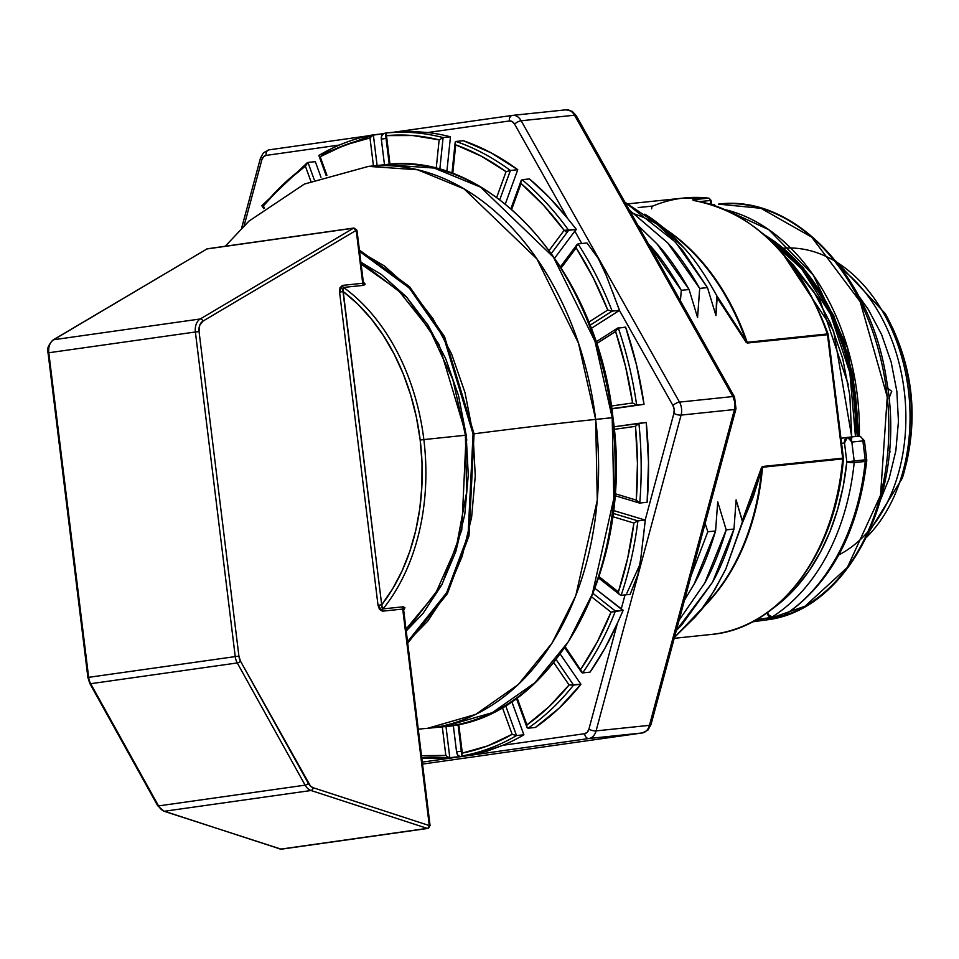 <?xml version="1.0" encoding="UTF-8"?>
<svg xmlns="http://www.w3.org/2000/svg" width="959" height="959" viewBox="0 0 959 959"><rect width="100%" height="100%" fill="white"/><g stroke="black" fill="none" stroke-linecap="round" stroke-linejoin="round"><path stroke-width="1.44" d="M466.146 434.906L438.97 344.341L407.012 297.518L360.896 262.191L381.418 274.502L406.328 296.763L428.002 325.113L445.623 358.462L458.498 395.54L466.146 434.906L468.268 475.065L464.779 514.456L455.813 551.581L441.715 584.99L423.027 613.424L406.184 631.034L442.195 584.079L461.77 529.955L466.146 434.906L465.391 435.038L466.146 434.906M466.757 440.253L466.158 434.978L465.391 435.038L466.649 492.267L456.448 546.534L435.626 593.429L405.957 629.176M225.245 246.259L248.896 221.157L304.411 184.056L368.52 166.387L385.074 164.672C489.809 150.167 597.517 270.402 612.969 417.633L612.202 417.68L613.832 498.476L592.314 594.053L568.543 641.475L534.858 682.796L492.231 712.693L443.549 726.754A282.557 199.796 -95.9 0 0 612.202 417.68A282.557 199.796 -95.9 0 0 385.074 164.672L434.163 168.053L480.567 187.125L553.487 257.228L595.012 341.392L612.202 417.68L595.647 419.407A119.587 2.218 173 0 0 474.058 433.804L473.051 433.936L468.076 535.17L446.678 592.638L407.503 641.787L427.858 621.012L447.445 591.212L462.214 556.196L471.612 517.297L475.268 476.012L473.051 433.936L465.031 392.675L451.533 353.823L433.072 318.868L410.356 289.162L384.247 265.835L359.577 251.438L409.277 288L443.813 337.544L473.051 433.936L474.058 433.804L444.532 336.621L409.625 286.729L359.409 250.059L409.625 286.729L444.532 336.621L474.058 433.804A119.587 2.218 -7 0 1 595.647 419.407L578.457 343.106L536.932 258.954L464.012 188.851L417.597 169.779L368.52 166.387A282.557 199.796 84.1 0 1 595.647 419.407L612.226 417.752M595.647 419.407A282.557 199.796 84.1 0 1 426.995 728.468L475.676 714.419L518.304 684.522L551.976 643.201L575.76 595.779L597.277 500.202L595.647 419.407M707.814 531.765L691.019 575.88L707.814 531.765L705.141 523.398L707.814 531.765L715.582 530.962L717.716 501.833L726.203 529.859C719.622 551.785 712.453 569.538 704.709 583.084L679.104 620.161L704.769 582.976L726.203 529.859L717.716 501.833L715.582 530.962L707.814 531.765M694.088 584.187C701.832 570.641 709.001 552.899 715.582 530.962L694.148 584.079L684.474 600.202L694.088 584.187M666.577 229.992A218.46 154.471 84.1 0 1 747.205 342.303A2.613 1.846 84.1 0 1 747.373 343.034L745.311 340.996A2.613 0.827 -27.6 0 0 745.814 340.265A2.613 0.827 152.4 0 1 745.311 340.996L717.152 297.746L715.965 315.619L716.697 295.6L745.814 340.265L716.697 295.6C705.249 274.873 694.472 259.11 684.342 248.285C669.442 232.186 656.244 220.81 644.76 214.157L657.263 222.872L684.342 248.285C694.508 259.17 705.297 274.945 716.697 295.6L717.152 297.746L746.198 342.363L747.373 343.034L827.485 334.703L842.649 458.162L762.525 466.494L761.542 467.393L753.031 494.868L742.302 520.689L736.116 499.927L733.983 529.044L712.549 582.173L676.335 630.435L681.525 625.22L712.489 582.281C720.233 568.723 727.401 550.981 733.983 529.044L726.203 529.859L733.983 529.044L736.116 499.927L742.47 521.708L725.795 569.095C712.897 593.285 704.961 606.436 702 608.557L674.489 637.327L695.227 616.913L711.782 597.661A218.784 154.711 -95.9 0 0 761.686 469.538L753.163 497.146L742.338 522.967L725.795 569.095L714.719 589.845L702 608.557L695.227 616.913M630.89 212.814A218.46 154.471 84.1 0 1 747.205 342.303A2.613 1.846 -95.9 0 1 747.373 343.034L827.485 334.703L842.649 458.162L843.417 458.642C836.392 552.72 779.415 628.9 711.087 634.474A218.46 154.471 -95.9 0 0 842.661 458.917L762.537 467.249A218.46 154.471 84.1 0 1 705.572 604.877M704.973 266.003A218.784 154.711 -95.9 0 1 745.814 340.265L747.205 342.303L827.317 333.96L747.205 342.303L745.814 340.265A218.784 154.711 -95.9 0 0 674.129 235.782L657.263 222.872M656.963 243.874L637.951 225.365L657.047 243.97L689.077 289.51C678.013 270.078 667.308 254.866 656.963 243.874M681.298 290.325L689.077 289.51L697.565 317.537L689.077 289.51L681.298 290.325L680.411 300.814L681.298 290.325C670.233 270.894 659.528 255.681 649.183 244.689L681.298 290.325M654.709 222.068L624.932 202.217L675.448 242.052L707.478 287.604L683.084 251.018L669.442 235.65L654.709 222.068M699.698 288.407L707.478 287.604L715.965 315.619L707.478 287.604L699.698 288.407L697.565 317.537L699.698 288.407C688.634 268.976 677.929 253.763 667.584 242.771L629.32 210.021L667.668 242.867L699.698 288.407M708.521 198.153A218.46 154.471 -95.9 0 0 684.27 197.986A218.46 154.471 84.1 0 1 708.521 198.153A2.613 1.822 -83.3 0 1 708.833 198.153A2.613 1.822 96.7 0 0 708.521 198.153A2.613 1.846 84.1 0 1 710.331 200.491L710.811 204.315L710.331 200.491L711.099 200.431L710.331 200.491A2.613 1.846 -95.9 0 0 708.521 198.153L693.801 199.688L708.521 198.153M692.674 199.868L693.801 199.688A2.613 1.846 84.1 0 1 695.191 200.731A2.613 1.846 -95.9 0 0 693.801 199.688L693.956 200.587L692.674 199.868M827.317 333.96A218.46 154.471 -95.9 0 0 693.956 200.587A2.613 1.822 -81.4 0 1 694.304 200.599A2.613 1.822 98.6 0 0 693.956 200.587A218.46 154.471 84.1 0 1 827.317 333.96L828.132 334.104L827.317 333.96A2.613 1.846 84.1 0 1 827.485 334.703A2.613 1.846 -95.9 0 0 827.317 333.96M474.058 433.804L468.999 535.877L447.326 593.789L407.671 643.177L447.326 593.789L468.999 535.877L474.058 433.804M699.902 201.582L710.331 200.491L699.902 201.582M638.167 207.564L652.887 206.029A218.46 154.471 84.1 0 1 684.27 197.986L627.989 203.847M652.887 206.029A2.613 1.846 -95.9 0 0 651.7 208.798M827.485 334.703L828.252 334.643L827.485 334.703M843.417 458.642L842.661 458.917A218.46 154.471 84.1 0 1 711.65 634.414M842.649 458.162L842.661 458.917L842.649 458.162L762.525 466.494A2.613 1.846 84.1 0 1 762.537 467.249L842.661 458.917A2.613 1.846 -95.9 0 0 842.649 458.162M704.146 605.932A218.784 154.711 -95.9 0 0 761.686 469.538L762.537 467.249A218.46 154.471 84.1 0 1 710.535 599.567M762.525 466.494L761.014 468.903A2.613 0.911 13.9 0 1 761.686 469.538L762.537 467.249A2.613 1.846 -95.9 0 0 762.525 466.494M742.302 520.689L742.338 522.967L761.686 469.538A2.613 0.911 -166.1 0 0 761.014 468.903L742.302 520.689M363.341 282.066A194.917 137.82 84.1 0 1 363.449 282.138L365.199 284.116L363.797 285.326L343.55 287.424A194.917 137.82 84.1 0 1 423.854 439.582A194.917 137.82 84.1 0 1 383.025 608.893A194.917 137.82 -95.9 0 0 423.854 439.582L420.186 440.037A192.291 135.974 84.1 0 1 381.694 604.817L381.766 607.419L383.025 608.893L403.259 606.795L404.938 607.766L403.739 610.236A194.917 137.82 84.1 0 1 403.643 610.344M423.854 439.582L465.415 435.266L423.854 439.582A194.917 137.82 -95.9 0 0 343.55 287.424L342.687 289.103L381.694 604.817L392.663 588.79L402.073 570.905L409.805 551.389L415.738 530.543L419.778 508.666L421.888 486.069L422.02 463.077L420.186 440.037L416.398 417.273L410.716 395.108L403.236 373.866L394.041 353.871L383.276 335.386L371.109 318.688L357.695 304.027L343.238 291.608A192.291 135.974 84.1 0 1 420.186 440.037L423.854 439.582M207.959 248.813A2.613 1.846 81.9 0 0 207.432 248.777A2.613 1.846 81.9 0 0 206.928 248.956L353.511 228.194L356.221 230.352L362.718 283.277L342.471 285.386L340.001 287.736L339.57 292.063L378.026 605.261L379.5 609.397L382.473 611.171L402.72 609.061L429.296 825.579L313.125 787.711L310.512 786.152L240.529 661.231L238.911 656.136L199.052 331.55L199.712 325.281L202.948 321.133L356.221 230.352A2.613 1.774 -120.6 0 0 353.511 228.194L200.239 318.975L53.656 339.738L206.928 248.956L353.511 228.194L200.239 318.975L53.656 339.738A13.078 9.242 81.9 0 0 48.801 352.756L195.384 331.994L235.243 656.591L88.66 677.342L48.801 352.756L195.384 331.994A13.078 9.242 -98.1 0 1 200.239 318.975A13.078 9.242 81.9 0 0 195.384 331.994L235.243 656.591L88.66 677.342A13.078 9.242 81.9 0 0 90.685 683.707L237.269 662.945L305.13 785.157L158.535 805.908L90.685 683.707L237.269 662.945A13.078 9.242 -98.1 0 1 235.243 656.591A13.078 9.242 81.9 0 0 237.269 662.945L305.13 785.157L158.535 805.908A13.078 9.242 81.9 0 0 164.445 811.254L311.04 790.504L427.211 828.372L280.627 849.135L164.445 811.254L311.04 790.504A13.078 9.242 -98.1 0 1 305.13 785.157A13.078 9.242 81.9 0 0 311.04 790.504L427.211 828.372A2.613 1.75 -71.9 0 0 429.296 825.579L313.125 787.711A2.613 1.75 108.1 0 1 311.04 790.504A2.613 1.75 -71.9 0 0 313.125 787.711A10.465 7.396 -98.1 0 1 308.39 783.431A2.613 0.887 151 0 1 305.13 785.157A2.613 0.887 -29 0 0 308.39 783.431L240.529 661.231A2.613 0.887 151 0 1 237.269 662.945A2.613 0.887 -29 0 0 240.529 661.231A10.465 7.396 -98.1 0 1 238.911 656.136L235.243 656.591L238.911 656.136L199.052 331.55L195.384 331.994L199.052 331.55A10.465 7.396 -98.1 0 1 202.948 321.133A2.613 1.774 -120.6 0 0 200.239 318.975A2.613 1.774 59.4 0 1 202.948 321.133L356.209 230.34L356.976 230.292L356.209 230.34L362.718 283.277A2.613 1.846 -95.9 0 0 363.797 285.326L343.55 287.424L343.238 291.608L381.694 604.817L383.025 608.893L403.259 606.795L403.739 610.236M279.596 848.799A2.613 1.75 -71.9 0 0 280.076 849.087A2.613 1.75 -71.9 0 0 280.627 849.135L164.445 811.254A2.613 1.75 108.1 0 1 163.893 811.218A2.613 1.75 -71.9 0 0 164.445 811.254A13.078 9.242 -98.1 0 1 158.535 805.908A2.613 0.887 151 0 1 157.684 805.716A2.613 0.887 -29 0 0 158.535 805.908L90.685 683.707A2.613 0.887 151 0 1 89.834 683.515A2.613 0.887 -29 0 0 90.685 683.707A13.078 9.242 -98.1 0 1 88.66 677.342L87.892 677.474L88.66 677.342L48.801 352.756L48.046 352.888L48.801 352.756A13.078 9.242 -98.1 0 1 53.656 339.738A2.613 1.774 -120.6 0 0 53.165 339.918A2.613 1.774 -120.6 0 0 52.721 340.385M429.308 825.651L430.064 825.519L429.308 825.651A2.613 1.846 -98.1 0 1 427.834 828.432A2.613 1.846 -98.1 0 1 427.211 828.372L280.627 849.135A2.613 1.846 81.9 0 0 281.251 849.194A2.613 1.846 81.9 0 0 281.826 848.967M403.499 611.362L429.296 825.579L428.589 827.449L427.834 828.432L281.251 849.194A2.613 1.846 -98.1 0 1 280.627 849.135L279.405 848.571L280.627 849.135M163.282 810.775A2.613 1.75 -71.9 0 0 163.869 811.206L281.251 849.194M403.619 610.296L403.415 609.421M403.511 611.291L403.607 610.691M403.607 610.02L402.72 609.061A2.613 1.846 84.1 0 1 403.259 606.795A2.613 1.846 -95.9 0 0 402.72 609.061L382.473 611.171A2.613 1.846 84.1 0 1 383.025 608.893A2.613 1.846 -95.9 0 0 382.473 611.171L378.026 605.261L381.694 604.817L378.026 605.261L339.57 292.063L343.238 291.608L339.57 292.063L342.471 285.386A2.613 1.846 -95.9 0 0 343.55 287.424A2.613 1.846 84.1 0 1 342.471 285.386L362.718 283.277L363.305 281.946L363.317 282.809M88.66 677.414L87.892 677.474L89.834 683.515L157.684 805.716L163.893 811.218M48.801 352.828L48.046 352.888L87.892 677.474M48.046 352.888C46.667 349.1 48.382 344.772 53.189 339.894A2.613 1.774 59.4 0 1 53.656 339.738L206.928 248.956A2.613 1.774 -120.6 0 0 206.461 249.112A2.613 1.774 -120.6 0 0 206.101 249.448M206.928 248.956L53.189 339.894M207.432 248.777L354.015 228.014L356.976 230.292L363.341 282.138A2.613 1.594 123.8 0 0 363.449 282.138L363.797 285.326A2.613 1.846 84.1 0 1 362.718 283.277L363.365 282.437M363.269 281.802L362.97 281.035M772.99 608.354L782.436 600.897L796.605 586.86L809.372 570.461L820.568 551.916L830.026 531.49L837.627 509.469L843.249 486.153L846.821 461.866L844.507 442.95L841.594 443.358L844.507 442.95L846.821 461.866A214.528 151.702 84.1 0 1 773.002 608.342M767.2 612.717A5.227 3.488 57.5 0 0 772.474 616.769L783.515 615.618A219.767 155.394 -95.9 0 0 865.234 461.447L854.193 462.586A219.767 155.394 84.1 0 1 772.474 616.769A219.767 155.394 -95.9 0 0 854.193 462.586A5.227 1.055 -174.1 0 1 846.821 461.866L854.193 462.586L865.234 461.447A219.767 155.394 84.1 0 1 783.515 615.618L772.474 616.769A5.227 3.704 84.1 0 1 771.384 617.176L782.412 616.026L756.231 619.742L783.611 615.606M851.844 442.051L862.884 440.9L865.21 459.817L854.169 460.967L851.844 442.051L862.884 440.9L865.21 459.817L854.169 460.967A5.227 3.704 84.1 0 1 854.193 462.586A5.227 3.704 -95.9 0 0 854.169 460.967L846.821 461.866L854.169 460.967L851.844 442.051L847.648 437.364A5.227 3.704 84.1 0 1 851.844 442.051M767.056 612.369L769.37 615.642L772.474 616.769A5.227 3.704 -95.9 0 1 771.384 617.176A5.227 3.704 -98.1 0 1 767.116 612.777A5.227 3.704 81.9 0 0 771.384 617.176L782.412 616.026A5.227 3.704 -95.9 0 0 783.515 615.618A5.227 3.488 57.5 0 0 784.642 615.222M847.36 437.4L840.983 438.299L847.456 437.388L844.507 442.95A5.227 3.704 -98.1 0 1 847.456 437.388A5.227 3.704 -98.1 0 1 847.552 437.376L847.552 437.376A5.227 3.704 84.1 0 1 847.648 437.364L858.689 436.213A5.227 3.704 -95.9 0 0 858.581 436.225A5.227 3.704 84.1 0 1 858.689 436.213A5.227 3.704 84.1 0 1 862.884 440.9A5.227 3.704 -95.9 0 0 858.689 436.213C859.851 438.551 855.764 431.071 864.419 440.78L862.884 440.9L864.419 440.78L866.744 459.697L865.21 459.817L866.744 459.697L866.756 460.871A5.227 1.055 -174.1 0 1 865.234 461.447A5.227 3.704 -95.9 0 0 865.21 459.817A5.227 3.704 84.1 0 1 865.234 461.447L866.756 460.847C858.197 532.185 830.806 583.635 784.594 615.246L782.52 616.014A5.227 3.704 -98.1 0 1 782.412 616.026L782.52 616.014M784.33 615.402L756.231 619.742M858.581 436.225L847.744 437.352M784.09 255.693L833.503 330.531L851.736 436.932L849.83 395.312L842.625 358.198L830.482 323.243L813.879 291.8L793.441 265.08L787.075 258.522M851.724 437.196L851.592 440.816M855.452 436.549L849.878 372.751L830.53 314.384L801.784 269.047L769.382 239.378A196.223 138.743 84.1 0 1 855.452 436.549M764.347 234.799L798.571 263.09L829.667 308.678L851.017 369.239L857.286 436.357A196.223 138.743 -95.9 0 0 764.347 234.799M765.558 620.005L752.312 621.888L765.558 620.005A209.302 147.998 -95.9 0 0 886.967 394.269A209.302 147.998 -95.9 0 0 718.399 204.123L760.931 208.295L811.71 237.149L860.127 301.594L887.255 396.918L880.53 495.228L847.348 567.464L805.033 606.208L765.558 620.005A5.227 3.704 81.9 0 0 765.666 619.994A5.227 3.704 -98.1 0 1 765.558 620.005L753.474 621.264L765.558 620.005M725.484 209.733A209.302 147.998 84.1 0 1 859.348 436.189L847.624 348.129L813.34 275.221L768.794 229.68L725.484 209.733M774.764 243.226L819.897 299.903L848.331 384.799M714.551 204.603L712.261 204.758M563.976 230.088L566.961 232.558M639.941 564.455L626.886 593.13M595.059 588.466L621.216 609.097L625.04 594.904L621.216 609.097L623.194 610.272L615.414 611.087A313.953 221.997 84.1 0 1 582.652 672.906L590.013 672.139A313.953 221.997 -95.9 0 0 617.44 623.11L604.685 648.716L590.013 672.139L582.652 672.906A313.953 221.997 -95.9 0 0 615.414 611.087L593.141 593.537L615.414 611.087L611.027 612.166L591.775 596.989L611.027 612.166A311.339 220.15 84.1 0 1 580.722 669.346L597.157 642.158L611.027 612.166L623.194 610.272L617.44 623.11L623.194 610.272L595.059 588.466M449.807 757.658L421.768 757.97A313.953 221.997 -95.9 0 0 449.819 757.658L460.032 756.603A5.227 3.704 81.9 0 1 456.556 751.832L453.307 725.388L456.556 751.832L461.303 751.161L456.556 751.832L457.755 754.985L460.032 756.603L449.819 757.658A313.953 221.997 84.1 0 1 449.807 757.658L445.983 726.478L449.819 757.658L447.637 756.939L448.752 757.49M651.005 724.548A5.227 1.762 -164.9 0 1 649.447 725.34L734.438 409.541A13.078 9.254 84.1 0 0 732.844 396.558A5.227 1.93 -29.4 0 1 734.558 397.038A5.227 1.93 150.6 0 0 732.844 396.558L574.525 115.212A5.227 1.93 -29.4 0 1 576.239 115.691A5.227 1.93 150.6 0 0 574.525 115.212A13.078 9.254 -95.9 0 0 566.038 109.805A13.078 9.254 84.1 0 1 574.525 115.212L521.169 120.762A13.078 9.254 -95.9 0 0 512.693 115.356A13.078 9.254 -95.9 0 0 512.442 115.392A5.227 3.704 81.9 0 0 512.334 115.404A5.227 3.704 81.9 0 0 509.397 120.966L427.714 132.534L509.397 120.966A7.852 5.55 84.1 0 1 514.635 124.19A5.227 1.93 -29.4 0 1 521.169 120.762A5.227 1.93 150.6 0 0 514.635 124.19L567.776 218.64L576.431 229.465L564.144 230.316L543.513 205.214L521.073 183.529A311.339 220.15 84.1 0 1 564.144 230.316L549.231 250.311L564.144 230.316L568.651 230.28L551.437 253.356L568.651 230.28A313.953 221.997 -95.9 0 0 522.092 179.693L529.452 178.925L522.092 179.693A313.953 221.997 84.1 0 1 568.651 230.28L576.431 229.465L567.776 218.64A313.953 221.997 -95.9 0 0 529.452 178.925L549.279 197.458L567.776 218.64L514.635 124.19L512.274 121.625L509.397 120.966A5.227 3.704 -98.1 0 1 512.346 115.404A5.227 3.704 -98.1 0 1 512.442 115.392A13.078 9.254 84.1 0 1 512.681 115.368A13.078 9.254 84.1 0 1 521.169 120.762L679.487 402.109A5.227 1.93 150.6 0 0 672.954 405.537A7.852 5.55 84.1 0 1 673.913 413.329L674.165 409.325L672.954 405.537A5.227 1.93 -29.4 0 1 679.487 402.109A13.078 9.254 -95.9 0 1 681.082 415.091A5.227 1.762 -164.9 0 1 673.913 413.329L645.179 520.09L613.364 510.488L645.179 520.09L673.913 413.329A5.227 1.762 15.1 0 0 681.082 415.091L596.078 730.89A5.227 1.762 -164.9 0 1 588.91 729.128A5.227 1.762 15.1 0 0 596.078 730.89A13.078 9.254 -95.9 0 1 588.946 738.514L422.284 762.105L588.946 738.514A5.227 3.704 -98.1 0 1 584.63 733.695L587.244 732.268L588.91 729.128L617.44 623.11L588.91 729.128A7.852 5.55 84.1 0 1 584.63 733.695L502.948 745.263L584.63 733.695A5.227 3.704 81.9 0 0 588.946 738.514L642.302 732.952L422.523 764.083L642.302 732.952A13.078 9.254 -95.9 0 0 649.447 725.34L596.078 730.89L681.082 415.091L734.438 409.541L649.447 725.34L596.078 730.89A13.078 9.254 84.1 0 1 588.946 738.514L642.302 732.952A5.227 3.704 81.9 0 0 642.41 732.94A5.227 3.704 -98.1 0 1 642.302 732.952A13.078 9.254 84.1 0 0 649.447 725.34A5.227 1.762 15.1 0 0 651.005 724.56L735.997 408.75A5.227 1.762 -164.9 0 1 734.438 409.541A13.078 9.254 -95.9 0 0 732.844 396.558L679.487 402.109L521.169 120.762L574.525 115.212L732.844 396.558L679.487 402.109A13.078 9.254 84.1 0 1 681.082 415.091L734.438 409.541A5.227 1.762 15.1 0 0 736.009 408.75M560.344 654.23L580.938 684.294L559.265 708.03L535.398 727.449A313.953 221.997 -95.9 0 0 580.938 684.294L573.578 685.062A313.953 221.997 84.1 0 1 528.037 728.217L535.398 727.449L528.037 728.217A313.953 221.997 -95.9 0 0 573.578 685.062L556.196 659.696L573.578 685.062L569.071 684.966L553.811 662.705L569.071 684.966A311.339 220.15 84.1 0 1 526.935 724.896L548.944 706.783L569.071 684.966L580.938 684.294L560.344 654.23M461.974 755.62L462.646 755.848A313.953 221.997 -95.9 0 0 516.517 735.565L523.878 734.798L511.782 701.556L523.878 734.798A313.953 221.997 84.1 0 1 502.948 745.263A313.953 221.997 -95.9 0 0 523.878 734.798L516.517 735.565A313.953 221.997 84.1 0 1 462.646 755.848L480.171 753.115L502.948 745.263L487.556 750.993L472.859 754.781L462.646 755.848L461.77 754.937L462.31 753.091L487.735 745.85L512.142 734.33L502.348 707.43L512.142 734.33L516.517 735.565L505.585 705.512L516.517 735.565L512.142 734.33A311.339 220.15 84.1 0 1 462.31 753.091L458.774 724.333L462.31 753.091L461.77 754.937M581.777 243.514L574.813 231.131L554.734 258.043L574.813 231.131L581.777 243.514M385.53 134.008L385.878 134.787L386.165 132.989L396.379 131.934L411.459 131.359L427.714 132.534A313.953 221.997 84.1 0 1 450.454 136.813L446.87 171.565L450.454 136.813A313.953 221.997 -95.9 0 0 427.714 132.534L403.835 131.419L386.165 132.989A313.953 221.997 84.1 0 1 443.094 137.581L450.454 136.813L443.094 137.581A313.953 221.997 -95.9 0 0 386.165 132.989L380.795 134.032M463.353 140.709L491.092 152.829L517.764 169.707L505.309 203.967L517.764 169.707A313.953 221.997 -95.9 0 0 463.353 140.709L455.993 141.464A313.953 221.997 84.1 0 1 510.404 170.474L517.764 169.707L510.404 170.474A313.953 221.997 -95.9 0 0 455.993 141.464L455.141 142.759L455.717 144.857L452.744 173.615L455.717 144.857A311.339 220.15 84.1 0 1 506.04 171.685L481.346 156.209L455.717 144.857L455.141 142.759L455.993 141.464L463.353 140.709M386.069 138.432L381.322 139.103L384.475 164.732L381.322 139.103L386.069 138.432M611.362 405.993L632.604 402.984L625.58 366.686L615.582 331.514L596.534 343.67L615.582 331.514L618.243 327.846A313.953 221.997 84.1 0 1 636.668 405.118L644.028 404.35A313.953 221.997 -95.9 0 0 625.604 327.091L617.332 328.314L625.604 327.091L636.536 365.067L644.028 404.35L611.806 408.918L644.028 404.35L636.668 405.118L632.604 402.984L611.362 405.993M576.155 247.854L561.219 267.873L576.155 247.854A311.339 220.15 84.1 0 1 607.754 310.021L593.213 277.738L576.155 247.854L576.263 246.595L576.155 247.854M598.332 258.534L586.98 242.975L578.001 243.91A313.953 221.997 -95.9 0 1 612.166 311.124L589.965 325.293L612.166 311.124L607.754 310.021L588.73 322.152L607.754 310.021L612.166 311.124L619.526 310.368L605.992 274.837L598.308 258.51L586.98 242.975L578.001 243.91A313.953 221.997 84.1 0 1 612.166 311.124L619.526 310.368L591.176 328.457L619.43 310.416L672.954 405.537L619.43 310.416L612.705 292.207M521.073 183.529L511.698 209.314L521.073 183.529M496.702 197.386L506.04 171.685L510.404 170.474L506.04 171.685L496.702 197.386M639.761 503.043A313.953 221.997 -95.9 0 0 638.898 423.291L646.258 422.523L648.512 462.55L647.121 502.276L639.761 503.043L636.273 500.107L614.947 493.669L636.273 500.107L637.447 463.353L635.481 426.347L614.228 429.356L635.481 426.347L638.898 423.291A313.953 221.997 84.1 0 1 639.761 503.043L647.121 502.276A313.953 221.997 -95.9 0 0 646.258 422.523L613.988 426.815L638.802 423.303M599.123 576.695L618.399 591.895L627.654 558.27L633.911 523.051L612.597 516.613L633.911 523.051L637.915 520.881A313.953 221.997 84.1 0 1 621.144 595.311L630.123 594.376L637.879 574.753L640.804 558.354L645.275 520.114L637.915 520.881L613.017 513.365L637.915 520.881L633.911 523.051A311.339 220.15 84.1 0 1 618.399 591.895L599.123 576.695M517.093 697.852L526.935 724.896L526.887 727.114L528.037 728.217L526.887 727.114L526.935 724.896L517.093 697.852M565.414 647.013L582.652 672.906L565.414 647.013M421.492 755.656L445.815 755.428L442.315 726.874L445.815 755.428L447.637 756.939L445.815 755.428A311.339 220.15 84.1 0 1 421.492 755.656M319.431 156.221L320.162 156.701A311.339 220.15 84.1 0 1 369.994 137.94L373.339 134.811L377.115 165.499L373.339 134.811L369.994 137.94L373.435 165.883L369.994 137.94L344.569 145.193L320.162 156.701L326.911 175.233L320.162 156.701L318.963 155.742L319.467 155.094A313.953 221.997 -95.9 0 1 373.135 134.847A313.953 221.997 84.1 0 1 373.135 134.847M263.234 206.065L264.588 208.043L263.234 206.065A311.339 220.15 84.1 0 1 305.37 166.147L283.361 184.248L263.234 206.065L262.454 205.957L263.234 206.065M307.048 162.898L305.37 166.147L310.848 181.215L305.37 166.147L307.959 162.431L315.319 161.663L320.989 177.259L315.319 161.663L307.959 162.431L307.048 162.898L307.959 162.431L314.276 179.812L307.959 162.431M373.339 134.811L383.552 133.745L381.73 135.782L381.322 139.103A5.227 3.704 81.9 0 1 383.552 133.745L372.356 135.207M241.62 228.11L260.428 158.247A5.227 1.762 15.1 0 0 261.795 159.997A7.852 5.55 84.1 0 1 266.075 155.418L339.186 145.073L266.075 155.418L263.461 156.856L261.795 159.997L244.125 225.653L261.795 159.997A5.227 1.762 -164.9 0 1 260.428 158.247A5.227 1.762 -164.9 0 1 261.987 157.468M386.489 135.615L390.001 164.241L386.489 135.615A311.339 220.15 84.1 0 1 439.15 139.858L412.79 135.531L386.489 135.615L385.878 134.787L386.489 135.615M436.189 168.472L439.15 139.858L443.094 137.581L439.15 139.858L436.189 168.472M643.081 539.617L645.275 520.114L637.915 520.881A313.953 221.997 -95.9 0 1 621.144 595.311L630.123 594.376L638.035 574.177M617.332 328.314L615.582 331.514A311.339 220.15 84.1 0 1 632.604 402.984L636.668 405.118L611.758 408.642L636.668 405.118A313.953 221.997 -95.9 0 0 618.243 327.846M439.809 169.431L443.094 137.581L439.809 169.431M499.783 199.664L510.404 170.474L499.783 199.664M576.431 229.465L574.813 231.131L576.431 229.465M565.798 109.841A13.078 9.254 84.1 0 1 566.05 109.805A13.078 9.254 -95.9 0 0 565.798 109.841L512.921 115.344M640.804 558.354L639.521 567.201M602.624 266.722L605.992 274.837M266.075 155.418A5.227 3.704 -98.1 0 1 269.011 149.856A5.227 3.704 -98.1 0 1 269.119 149.844A5.227 3.704 81.9 0 0 269.023 149.856A5.227 3.704 81.9 0 0 266.075 155.418M512.25 115.416L393.622 132.222M260.428 158.247L263.449 152.757L269.023 149.856L368.46 135.782L269.119 149.844M734.63 407.012A7.852 5.55 -95.9 0 0 733.671 399.22M651.005 724.56L647.972 730.051L642.398 732.94A5.227 3.704 81.9 0 0 642.626 732.904M527.282 727.929L526.887 727.114M581.813 672.595L581.202 671.708M618.807 593.082L618.399 591.895L618.807 593.082M620.221 595.012L619.406 594.16M637.903 423.686L635.481 426.347A311.339 220.15 84.1 0 1 636.273 500.107L638.754 502.792M578.001 243.91L576.263 246.595L578.001 243.91M576.587 245.396L577.174 244.401M522.092 179.693L520.905 182.306L522.092 179.693M520.977 181.143L521.348 180.172M455.141 142.759L455.333 141.896M380.747 134.044L386.165 132.989M261.855 205.706L307.288 162.706M889.389 450.598L890.408 451.473L889.389 450.598M889.173 453.104L890.408 451.473L889.173 453.104M887.782 388.359L891.738 391.296L887.782 388.359M888.933 398.357L891.738 391.296L888.933 398.357M875.315 334.679L875.435 333.78L875.315 334.679M838.777 554.949A158.283 111.927 -95.9 0 0 905.464 431.214A158.283 111.927 -95.9 0 0 855.728 281.574M906.663 462.202A157.036 111.04 -95.9 0 0 892.23 327.151A157.036 111.04 84.1 0 1 906.663 462.202M778.6 248.717A158.283 111.927 84.1 0 1 897.768 344.497A158.283 111.927 84.1 0 1 876.226 526.395M866.6 537.172A158.283 111.927 -95.9 0 0 908.76 393.298A158.283 111.927 -95.9 0 0 836.811 262.298M842.182 269.395A158.283 111.927 84.1 0 1 870.4 528.877M880.889 498.956L889.173 478.421L895.85 450.754L898.451 421.397L896.869 391.476L891.175 362.142L881.573 334.511L868.446 309.661L858.749 296.055M361.135 264.133L398.405 290.349L429.824 329.836L452.78 379.404L465.391 435.038M612.969 417.633C634.546 569.43 552.911 719.406 443.549 726.754L418.232 729.188M711.087 634.474L674.213 638.31M684.27 197.986L708.809 198.153L711.099 200.431L711.602 204.555M843.405 458.102L828.132 334.104C799.35 257.264 754.733 212.766 694.28 200.587L693.705 200.539M402.996 610.583L403.619 609.672L430.064 825.519L427.834 828.432M363.353 282.21L362.694 281.97M763.364 233.948L802.899 267.249L833.731 315.523L852.755 373.854L858.041 436.285M718.399 204.123C793.956 194.03 871.228 275.868 886.512 379.836C907.37 493.31 848.979 611.243 765.654 619.994L752.312 621.888M735.997 408.75L734.558 397.038L576.239 115.691L572.283 111.376L566.038 109.805L512.346 115.404L393.574 132.222M642.398 732.94L422.523 764.083M461.782 755.117L458.018 724.489M516.41 698.356L526.971 727.39M564.827 647.9L581.49 672.211M620.125 594.94L598.68 578.037M639.197 502.972L614.803 495.611M617.62 328.086L595.959 341.919M560.5 266.734L577.042 244.557M510.931 208.642L521.109 180.64M451.965 173.327L455.153 142.483M389.234 164.301L385.494 133.84M318.891 155.61L326.132 175.485M373.243 134.823L319.035 155.202M263.809 208.642L261.843 205.777M835.9 261.16L885.253 313.569C913.891 366.026 919.597 420.857 902.371 478.085L863.819 540.468"/></g></svg>
